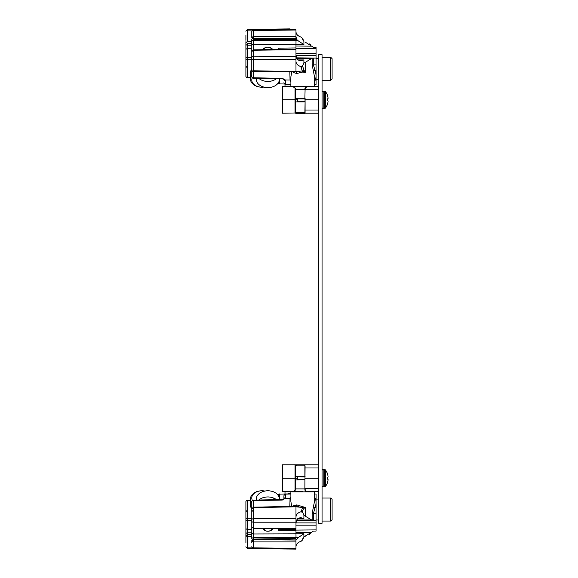 <?xml version="1.0" encoding="UTF-8"?>
<svg xmlns="http://www.w3.org/2000/svg" width="578" height="578" viewBox="0 0 578 578"><rect width="100%" height="100%" fill="white"/><g stroke="black" fill="none" stroke-linecap="round" stroke-linejoin="round"><path stroke-width="0.87" d="M250.455 500.534L247.492 500.584L247.478 500.115A1.604 1.604 0 0 0 245.903 501.726L245.903 538.248M251.791 518.336L247.492 518.307L247.478 520.576A1.604 1.134 0 0 1 245.903 519.441A1.604 1.134 180 0 1 247.492 518.307L247.492 500.584A1.604 1.134 180 0 0 245.903 501.726M251.791 516.515L251.791 515.251L251.791 516.515C251.791 514.861 251.791 514.861 251.791 516.515C251.791 514.861 251.791 514.861 251.791 516.515L251.791 520.59L247.478 520.576L247.478 529.332A1.604 1.134 180 0 1 245.903 528.191L245.903 534.108M290.886 492.882L287.981 493.944M245.903 511.667L245.903 510.475C245.903 512.05 245.903 512.05 245.903 510.475C245.903 512.05 245.903 512.05 245.903 510.475L245.903 511.682L247.471 510.063M245.903 542.626L245.903 535.64L247.478 536.738A1.604 1.134 0 0 0 247.492 536.738L247.471 536.117M245.903 540.972L245.903 542.106M245.903 542.171L245.903 540.798M245.903 542.836L245.903 541.572C245.903 543.233 245.903 543.233 245.903 541.572C245.903 543.233 245.903 543.233 245.903 541.572L245.903 541.68M245.903 532.569L245.903 533.104M245.903 516.515L245.903 515.251L245.903 516.515C245.903 514.861 245.903 514.861 245.903 516.515C245.903 514.861 245.903 514.861 245.903 516.515L245.903 528.191M245.903 526.818L245.903 520.019M245.903 521.002L245.903 523.682M245.903 523.986L245.903 524.614M245.903 519.86L245.903 521.074M251.791 529.332L247.478 529.332L247.478 532.815A1.604 1.134 180 0 0 245.903 533.949M251.791 535.64L251.791 536.716L247.492 536.738L247.478 534.542L245.903 535.64M290.084 549.028L247.485 548.573L247.492 536.738M251.791 59.664L247.492 59.693L247.478 57.424A1.604 1.134 180 0 0 245.903 58.559L245.903 76.274A1.604 1.604 0 0 0 247.478 77.886L250.455 77.936M251.791 41.291L247.492 41.262L246.373 42.36L247.478 43.458L247.478 48.668A1.604 1.134 180 0 0 245.903 49.809L245.903 58.559A1.604 1.134 180 0 0 247.492 59.693L247.492 77.416A1.604 1.134 180 0 1 245.903 76.274M250.455 77.466L247.492 77.416L247.478 77.886M251.791 45.185L247.478 45.185A1.604 1.134 180 0 1 245.903 44.051L245.903 61.485C245.903 63.139 245.903 63.139 245.903 61.485C245.903 63.139 245.903 63.139 245.903 61.485L245.903 61.535M245.903 66.499L245.903 67.525C245.903 65.95 245.903 65.95 245.903 67.525C245.903 65.95 245.903 65.95 245.903 67.525L245.903 66.318L247.471 67.937M245.903 58.053L245.903 53.566M245.903 45.091L245.903 45.72M245.903 46.356L245.903 47.656M245.903 48.342L245.903 49.166M245.903 39.752L245.903 35.374M245.903 37.202L245.903 36.428C245.903 34.767 245.903 34.767 245.903 36.428C245.903 34.767 245.903 34.767 245.903 36.428L245.903 39.853M245.903 35.431L245.903 35.8M245.903 35.923L245.903 37.028M245.903 31.284L245.903 31.284A1.604 1.134 0 0 1 247.492 30.15L247.485 29.427L245.903 31.031M246.373 42.36L245.903 42.36L245.903 49.809L245.903 45.163M288.487 84.345L290.886 85.118M247.485 29.427L290.084 28.9L290.084 29.348M295.676 112.97L282.432 113.194L282.317 99.806L295.018 99.806L295.033 113.194L295.828 113.194M314.454 493.995L316.058 494.024L316.058 525.164L295.979 525.164M316.058 525.164L316.058 531.074L313.442 531.074L303.905 536.883L302.67 539.852L301.087 541.297C297.822 542.337 296.117 544.122 295.979 546.636M305.263 516.017L305.263 507.441C303.291 508.763 302.424 510.345 302.67 512.18L303.905 515.381L312.149 520.236L316.058 520.337L296.319 520.518M312.149 520.236L312.149 513.459L314.454 501.581L314.454 491.849L305.74 491.582A2.68 0.838 90 0 1 304.895 488.901L305.083 465.875L304.006 464.806L305.054 465.875M302.67 506.321L302.648 507.455L305.263 507.441L296.76 504.905L293.523 505.757L293.082 506.422M311.773 532.215A11.784 11.784 0 0 0 311.954 531.991A11.784 11.784 0 0 1 311.773 532.215L295.979 532.36L296.008 537.757L253.381 537.757L253.381 533.971L303.905 533.819L297.952 537.721L296.008 537.757M278.3 530.236L278.3 528.841L278.3 529.21L295.979 529.376L295.979 530.431L278.3 530.236M295.979 532.36L295.979 529.058L253.381 528.53L253.381 533.971A1.604 1.134 0 0 1 251.791 532.829L251.791 501.726L251.791 508.785L253.374 507.614A1.604 1.134 0 0 1 253.381 507.614L253.359 507.231M263.358 529.303L262.542 528.646M273.141 528.776L272.224 529.47M251.791 528.913L251.791 519.203M253.366 500.115L282.317 499.58L282.317 500.049L253.374 500.591A1.604 1.134 0 0 0 251.791 501.726A1.604 1.604 0 0 1 253.366 500.115L253.374 507.159L251.791 508.785M282.317 500.049L285.366 498.395L285.503 494.089L290.886 493.995M289.853 506.48L290.04 498.337L290.886 496.82M282.317 499.58L283.914 498.908L283.928 495.693L283.928 498.879A1.604 1.214 0 0 1 285.503 497.687M251.791 511.501L251.791 510.475C251.791 512.05 251.791 512.05 251.791 510.475C251.791 512.05 251.791 512.05 251.791 510.475L251.791 511.682L253.359 510.063M302.684 506.321L302.662 507.455L295.979 506.819L295.979 522.209L253.381 522.209A1.604 1.134 0 0 1 251.791 521.074L251.791 524.614M251.791 524.434L251.791 520.778M251.791 520.475L251.791 519.846M295.979 538.407L253.374 539.064L253.381 537.757A1.604 1.134 0 0 0 251.791 538.891L251.791 534.101M251.791 541.68L251.791 541.572C251.791 543.233 251.791 543.233 251.791 541.572C251.791 543.233 251.791 543.233 251.791 541.572L251.791 542.691M251.791 537.619L251.791 538.248M291.702 506.444L290.886 501.581L290.886 491.849L314.454 491.849M295.979 518.726L253.381 518.726L253.366 507.181L253.374 507.614L295.979 506.819L295.965 506.436L294.549 506.393M293.523 505.757A1.604 0.975 -141.5 0 1 293.667 506.407M299.274 505.678A1.604 0.441 -72.3 0 1 298.79 506.812L295.965 506.436L296.76 504.905M251.791 540.798A1.604 1.134 0 0 1 253.381 539.664L295.979 539.007L295.979 541.918L295.979 540.098L297.952 537.721M295.979 548.378L295.979 549.1L253.374 548.573L253.381 540.025L251.791 540.972L253.381 541.918L295.979 541.918L295.979 548.378L253.381 547.85A1.604 1.134 0 0 1 251.791 546.716M295.979 522.057L295.979 528.668L253.381 528.14L251.791 526.818L253.381 528.53M295.979 523.524L296.398 520.337L297.952 518.444L300.452 517.657L303.905 518.444L297.952 518.444M295.979 516.985C296.117 514.471 297.822 512.722 301.087 511.74L302.67 512.57M302.662 507.455L301.087 511.74M302.67 512.18A1.604 1.134 180 0 0 301.087 511.039M295.979 539.65L296.398 539.642L295.979 540.098M302.67 539.462L302.756 538.725M303.024 537.974L303.363 537.432M303.739 537.027L305.263 536.225M295.979 514.658L295.979 515.128M313.442 520.359L313.442 513.459L315.01 507.816C316.267 504.399 316.361 501.234 315.299 498.337L314.454 496.82M316.058 507.838L315.01 507.816A1.604 1.098 22.7 0 1 313.558 506.682M310.343 533.675A11.784 11.784 0 0 1 309.013 534.657A11.784 11.784 0 0 0 310.343 533.675M284.997 493.995L284.997 491.849L302.67 491.582M306.954 491.582L318.623 491.582L318.651 488.396L305.083 488.396M307.756 491.582A2.68 2.68 0 0 1 305.083 488.901A2.68 2.68 0 0 0 307.756 491.582M295.575 479.935L304.816 479.668L295.575 479.935L295.575 488.901L304.895 488.901L304.931 479.4L297.179 479.668M304.006 464.806L304.577 464.965M295.575 476.453L304.895 476.453L304.895 465.875L295.575 465.875L295.575 476.453L305.083 476.453M304.801 465.153L305.083 465.875M305.263 42.151L313.442 47.309L316.058 47.309L316.058 55.488L295.979 55.488M316.058 55.488L316.058 84.359L314.454 84.381M251.791 53.761L251.791 57.301L251.791 51.565L253.381 49.845L295.979 49.318L278.3 49.535L278.3 48.14L295.979 47.952L295.979 49.007L295.979 46.016L311.773 46.168A11.784 11.784 0 0 1 311.954 46.392M309.013 43.718A11.784 11.784 0 0 1 310.343 44.708M253.381 49.845L253.381 40.626L296.008 40.626L295.979 46.016M296.319 57.858L316.058 58.046L312.149 58.147L305.263 62.366L305.263 72.329L303.739 69.786A1.604 0.91 132.2 0 1 302.662 70.928L305.263 72.329L302.67 72.062L301.087 67.337A1.604 1.134 180 0 0 302.67 66.203L303.739 69.786M251.791 49.477L251.791 45.539L251.791 51.565L253.381 50.235L295.979 49.715L295.979 61.391C296.117 63.912 297.822 65.654 301.087 66.636L302.67 65.813L303.905 62.995L305.263 62.366M262.542 49.73L263.358 49.072M272.224 48.906L273.141 49.6M253.366 78.261L253.374 77.792A1.604 1.134 180 0 1 251.791 76.657L251.791 67.901L251.791 76.657A1.604 1.604 0 0 0 253.366 78.261L282.317 78.796L282.317 78.326L253.374 77.792L253.374 71.224M290.886 81.556L290.04 80.039L289.853 71.896M283.928 79.482L283.928 79.497A1.604 1.214 -0 0 0 285.503 80.696L285.366 79.981L282.317 78.326M251.791 66.701L251.791 67.901C251.791 66.326 251.791 66.326 251.791 67.901C251.791 66.326 251.791 66.326 251.791 67.901L251.791 66.788M251.791 66.94L251.791 62.915M251.791 62.858L251.791 62.482M251.791 62.366L251.791 56.817M290.886 80.089A1.604 1.098 -18.9 0 0 290.04 80.039L285.366 79.981A1.604 1.084 -22.9 0 1 283.914 79.475L282.317 78.796M314.454 81.556L315.299 80.039C316.361 77.141 316.267 73.984 315.01 70.567A1.604 1.098 -22.7 0 0 313.558 71.701L314.454 76.795L314.454 86.527L290.886 86.527L290.886 76.795L291.702 71.932M293.082 71.961L293.523 72.626L296.76 73.478L302.67 72.062M293.523 72.626A1.604 0.975 141.5 0 0 293.667 71.968M294.527 71.983L295.965 71.939L296.76 73.478M251.791 37.404L251.791 31.66A1.604 1.134 0 0 1 253.381 30.526L295.979 29.998L295.979 39.376L253.381 38.719L253.381 36.457L251.791 37.404L253.381 38.35L295.979 38.35M251.791 40.308L251.791 41.103M251.791 37.577L251.791 37.577A1.604 1.134 0 0 0 253.381 38.719M251.791 36.804C251.791 35.142 251.791 35.142 251.791 36.804C251.791 35.142 251.791 35.142 251.791 36.804L251.791 35.684M296.008 40.626L297.952 40.662L303.905 44.557L253.381 44.412A1.604 1.134 0 0 0 251.791 45.546L251.791 39.485A1.604 1.134 0 0 0 253.381 40.626L253.381 39.311L251.791 37.707M251.791 61.86C251.791 63.522 251.791 63.522 251.791 61.86C251.791 63.522 251.791 63.522 251.791 61.86M251.791 57.793L251.791 57.301A1.604 1.134 0 0 1 253.381 56.167L253.381 50.235M299.274 72.698A1.604 0.441 72.3 0 0 298.79 71.564L295.965 71.939L295.979 71.556L253.381 70.769L252.261 71.202L251.791 69.591L251.791 58.515A1.604 1.134 0 0 0 253.381 59.65L253.381 56.167L295.979 56.326M295.979 38.278L296.398 38.74L295.979 36.457L253.381 36.457L253.381 30.526M297.952 40.662L295.979 38.726M295.979 31.739C296.117 34.261 297.822 36.038 301.087 37.079L302.67 38.524L303.905 41.5L303.905 44.557M303.407 41.002L303.017 40.388M302.771 39.716L302.67 38.914M303.905 62.995L303.905 59.939L300.452 60.719L297.952 59.939L296.398 58.046L295.979 54.852M313.558 71.701L312.149 64.917L312.149 58.147M316.058 70.538L315.01 70.567L313.442 64.917L313.442 58.017M316.058 80.031L315.299 80.039A1.604 1.098 18.9 0 0 314.454 80.089M313.442 47.309A1.604 1.604 -36.4 0 1 313.045 47.259A1.604 1.604 -36.4 0 0 313.442 47.309M305.74 86.801A2.68 0.838 -90 0 0 304.895 89.474L295.575 89.474C296.247 88.802 295.351 87.907 292.894 86.801L314.186 86.801L290.886 86.527M306.954 86.801L307.756 86.801A2.68 2.68 0 0 0 305.083 89.474L304.895 98.448L305.083 89.474M304.758 112.508L304.006 113.577L296.644 113.577L304.006 113.577L305.047 112.761M304.577 113.411L304.006 113.577L305.083 112.508L305.083 98.448L295.575 98.448L305.083 98.983M305.083 101.388L304.931 98.983L297.446 98.983L297.446 101.388L304.931 101.388L304.895 101.93L295.575 101.93L295.575 112.508L304.895 112.508L305.083 101.93L302.67 101.663M295.979 61.391L295.979 71.556L302.662 70.921M302.67 65.813L302.67 66.203M252.268 71.202L294.592 71.983M295.582 476.503L295.568 478.194L282.317 478.194L282.432 464.806L318.623 464.806L318.651 488.396M295.582 479.885L295.568 478.194L297.446 478.194M295.033 491.582L282.432 491.582L282.317 478.194M298.306 491.582L296.781 491.582M318.738 478.194L305.083 478.194M297.41 478.194L297.005 478.194M314.454 86.418L318.623 86.418L318.623 113.194L304.83 113.194M290.886 86.418L282.432 86.418L282.317 99.806M295.575 98.477L295.568 99.806L295.018 99.806L295.033 87.856M295.582 101.865L295.568 99.806L297.446 99.806M318.738 99.806L305.083 99.806M297.41 99.806L297.005 99.806M322.054 54.693L322.054 523.307L318.738 523.307L318.738 54.693L322.054 54.693M252.405 500.461A10.173 7.196 180 0 1 261.964 490.794L261.964 490.794A10.173 7.196 180 0 1 264.818 491.083M251.791 502.752A11.517 8.143 180 0 1 250.455 498.937A11.517 8.143 180 0 1 261.964 490.794A11.517 8.143 180 0 1 264.912 491.069M251.791 508.9A11.517 8.143 180 0 1 250.455 505.093L250.455 498.937M263.864 87.076A10.173 7.196 0 0 1 261.964 87.206L261.964 87.206A10.173 7.196 0 0 1 252.283 77.806M263.908 87.09A11.517 8.143 0 0 1 261.964 87.206L261.964 87.206A11.517 8.143 0 0 1 250.455 79.063A11.517 8.143 0 0 1 251.791 75.248M250.455 79.063L250.455 72.907A11.517 8.143 0 0 1 251.791 69.1M256.343 78.319L256.343 79.439A11.517 8.143 0 0 0 267.86 87.581L267.86 87.581A11.517 8.143 0 0 0 279.376 79.439L279.376 78.745M258.857 78.362A11.517 8.143 0 0 0 267.86 81.426A11.517 8.143 180 0 0 276.472 78.687M272.679 49.607A5.086 3.598 0 0 0 267.86 47.158L267.86 47.158A3.75 2.652 0 0 0 264.11 49.715M271.595 49.621A3.75 2.652 0 0 0 267.86 47.158L267.86 47.158A5.086 3.598 0 0 0 262.983 49.73M279.376 499.638L279.376 498.937A11.517 8.143 180 0 0 267.86 490.794L267.86 490.794A11.517 8.143 180 0 0 256.343 498.937L256.343 500.064M276.472 499.688A11.517 8.143 0 0 0 267.86 496.95A11.517 8.143 180 0 0 258.857 500.013M264.11 528.668A3.75 2.652 180 0 0 267.86 531.225L267.86 531.225A5.086 3.598 180 0 0 272.679 528.769M262.983 528.653A5.086 3.598 180 0 0 267.86 531.225L267.86 531.225A3.75 2.652 180 0 0 271.595 528.762M330.761 521.06L332.097 519.716L332.097 499.363L330.761 498.026L330.761 521.06L322.054 521.06M330.761 80.349L332.097 79.013L332.097 58.66L330.761 57.323L330.761 80.349L322.054 80.349M327.35 98.816L327.95 98.744L327.35 98.816L327.936 98.759L327.35 98.816L327.35 100.803L327.95 100.875L327.35 100.803L327.95 100.875L327.35 100.803L327.35 98.816L327.95 98.744A13.59 5.18 -5.4 0 0 328.051 98.361L328.051 98.246A13.59 12.506 -12.9 0 0 327.95 97.342L327.95 97.342M327.95 102.277L327.95 102.277A13.59 12.506 -167.1 0 0 328.051 101.374L328.051 101.258A13.59 5.18 -174.6 0 0 327.95 100.875L327.35 100.803M327.936 97.263A13.612 13.561 -90 0 0 327.35 95.124L327.35 95.023A13.612 13.612 0 0 0 325.486 91.627A1.105 1.105 0 0 0 324.598 91.187L323.167 91.187A1.105 1.105 0 0 0 322.054 92.292A1.105 1.105 0 0 1 323.167 91.187L323.167 108.433A1.105 1.105 0 0 1 322.054 107.32M325.486 91.627L325.486 107.985A1.105 1.105 0 0 1 324.598 108.433L323.167 108.433L324.598 108.433L324.598 91.187M327.35 104.488A13.612 13.561 -90 0 0 327.936 102.357A13.612 13.561 -90 0 1 327.35 104.488L327.35 104.596A13.612 13.612 0 0 1 325.486 107.985M327.95 479.256L327.35 479.184L327.35 477.197L327.35 479.184L327.95 479.256A13.59 5.18 -174.6 0 1 328.051 479.639L328.051 479.754A13.59 12.506 -167.1 0 1 327.95 480.658L327.95 480.658M327.35 477.197L327.95 477.125A13.59 5.18 -5.4 0 0 328.051 476.742L328.051 476.626A13.59 12.506 -12.9 0 0 327.95 475.723L327.95 475.723M327.936 475.643A13.612 13.561 -90 0 0 327.35 473.512L327.35 473.404A13.612 13.612 0 0 0 325.486 470.015A1.105 1.105 0 0 0 324.598 469.567L323.167 469.567A1.105 1.105 0 0 0 322.054 470.68A1.105 1.105 0 0 1 323.167 469.567L323.167 486.813A1.105 1.105 0 0 1 322.054 485.708M325.486 470.015L325.486 486.373A1.105 1.105 0 0 1 324.598 486.813L323.167 486.813M327.35 482.876A13.612 13.561 -90 0 0 327.936 480.737A13.612 13.561 -90 0 1 327.35 482.876L327.35 482.977A13.612 13.612 0 0 1 325.486 486.373M279.615 499.63L279.615 494.089L290.886 493.894M251.791 532.815L247.478 532.815L247.478 534.542L251.791 534.513M252.095 547.908L247.492 547.85A1.604 1.134 0 0 1 245.903 546.716M251.791 57.395L247.478 57.424L247.478 48.668L251.791 48.668M284.607 83.998L279.615 83.911L279.615 78.745M290.886 86.151L284.997 86.151L284.997 84.2M251.791 43.487L247.478 43.458M247.492 41.262L247.492 30.15L252.492 30.085M296.55 520.048L311.773 519.904M303.905 515.381L303.905 518.444M303.905 533.819L303.905 536.883M283.914 498.908A1.604 1.084 22.9 0 1 285.366 498.395L290.04 498.337A1.604 1.098 18.9 0 0 290.886 498.287M251.791 519.86A1.604 1.134 0 0 1 253.381 518.726L253.381 528.14L295.979 528.668M253.381 539.664L295.979 540.025M316.058 529.903L295.979 530.084M316.058 522.895L295.979 522.895M313.442 531.074A1.604 1.604 0 0 0 313.045 531.124M316.058 498.344L315.299 498.337A1.604 1.098 -18.9 0 1 314.454 498.287M312.149 513.459L316.058 513.524M305.083 476.987L297.179 476.72M295.979 48.292L316.058 48.48M311.773 58.472L296.55 58.335M303.905 59.939L297.952 59.939M290.886 84.381L285.503 84.287L285.503 80.696M316.058 53.212L295.979 53.212M316.058 64.852L312.149 64.917M301.087 66.636L301.087 67.337M253.381 70.769L253.381 59.65L295.979 59.65M295.033 464.806L295.033 490.52M295.683 464.806L295.676 465.42M305.083 467.985L318.651 467.985M305.083 89.604L318.651 89.604M318.651 110.015L305.083 110.015M323.167 469.567L324.598 469.567L324.598 486.813M250.455 500.064L247.478 500.115M279.615 494.089C279.304 493.655 278.777 494.19 278.032 495.693M247.492 548.573L245.903 546.969M245.903 525.25L245.903 524.513M245.903 532.837L245.903 533.378M245.903 534.404L245.903 535.004M245.903 536.529L245.903 537.092M245.903 538.067L245.903 538.884M279.615 83.911L278.199 83.015M245.903 36.428L245.903 35.164M245.903 40.684L245.903 41.284M245.903 42.36L245.903 43.552M245.903 57.222L245.903 56.63M245.903 55.105L245.903 54.361M285.503 494.089C285.192 493.655 284.665 494.19 283.928 495.693M251.791 532.28L251.791 531.644M251.791 530.344L251.791 529.658M294.592 506.393L253.366 507.159M253.381 539.064L251.791 540.676M251.791 541.572L251.791 542.836M251.791 538.884L251.791 532.837M251.791 522.895L251.791 523.639M253.381 548.573L251.791 546.969M295.575 488.901C296.29 489.508 295.394 490.397 292.894 491.582M295.575 465.875L296.644 464.806M297.446 476.987L297.446 479.4M285.503 84.287C285.192 84.72 284.665 84.186 283.928 82.683M251.791 66.708L251.791 67.901M251.791 50.178L251.791 49.441M251.791 48.588L251.791 47.822M251.791 46.594L251.791 45.9M251.791 39.492L251.791 44.434M295.979 29.276L253.374 29.803L251.791 31.414M251.791 53.125L251.791 53.87M251.791 54.693L251.791 55.293M295.979 39.969L253.374 39.311M295.575 89.474L295.575 98.448M295.575 112.508L296.644 113.577M273.481 499.746L273.481 498.937M316.058 499.096L318.738 499.096M316.058 519.983L318.738 519.983M316.058 58.392L318.738 58.392M316.058 79.28L318.738 79.28M322.054 498.026L330.761 498.026M322.054 57.323L330.761 57.323"/></g></svg>
